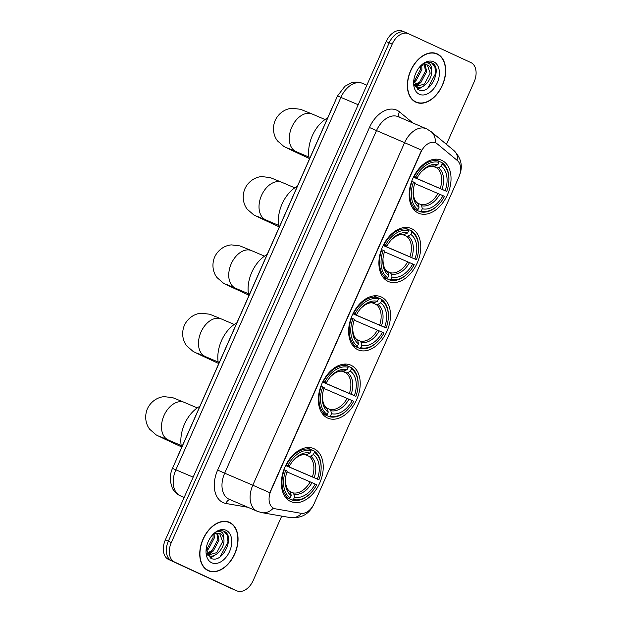 <?xml version="1.0" encoding="UTF-8"?>
<svg xmlns="http://www.w3.org/2000/svg" width="622" height="622" viewBox="0 0 622 622"><rect width="100%" height="100%" fill="white"/><g stroke="black" fill="none" stroke-linecap="round" stroke-linejoin="round"><path stroke-width="0.93" d="M418.404 213.105A28.869 19.127 113.2 0 0 418.746 213.253A28.869 19.127 113.2 0 0 447.576 194.492A28.869 19.127 113.2 0 0 441.791 160.328A28.869 19.127 113.2 0 0 441.457 160.173A28.869 19.127 113.2 0 0 412.627 178.934A28.869 19.127 113.2 0 0 418.404 213.105M327.592 418.031A28.869 19.127 113.2 0 0 327.926 418.186A28.869 19.127 113.2 0 0 356.764 399.425A28.869 19.127 113.2 0 0 350.979 365.254A28.869 19.127 113.2 0 0 350.645 365.106A28.869 19.127 113.2 0 0 321.815 383.867A28.869 19.127 113.2 0 0 327.592 418.031M357.868 349.719A28.869 19.127 113.2 0 0 358.202 349.875A28.869 19.127 113.2 0 0 387.032 331.114A28.869 19.127 113.2 0 0 381.255 296.943A28.869 19.127 113.2 0 0 380.921 296.795A28.869 19.127 113.2 0 0 352.083 315.556A28.869 19.127 113.2 0 0 357.868 349.719M388.136 281.416A28.869 19.127 113.2 0 0 388.47 281.564A28.869 19.127 113.2 0 0 417.308 262.803A28.869 19.127 113.2 0 0 411.523 228.639A28.869 19.127 113.2 0 0 411.189 228.484A28.869 19.127 113.2 0 0 382.359 247.245A28.869 19.127 113.2 0 0 388.136 281.416M290.614 501.48A28.869 19.127 113.2 0 0 290.948 501.627A28.869 19.127 113.2 0 0 319.786 482.874A28.869 19.127 113.2 0 0 314.001 448.703A28.869 19.127 113.2 0 0 313.667 448.555A28.869 19.127 113.2 0 0 284.837 467.309A28.869 19.127 113.2 0 0 290.614 501.48M273.766 508.322A14.703 9.742 113.2 0 0 273.937 508.399A14.703 9.742 113.2 0 0 275.39 508.827L301.048 513.298A14.703 9.742 113.2 0 0 314.227 503.439L458.811 177.161A14.703 9.742 113.2 0 0 457.364 160.546L437.157 143.783A14.703 9.742 113.2 0 0 435.54 142.796A14.703 9.742 113.2 0 0 420.907 152.219L270.881 490.789A14.703 9.742 113.2 0 0 273.766 508.322M176.625 459.005A16.343 10.831 -66.8 0 1 177.441 456.913L332.101 107.909A16.343 10.831 -66.8 0 1 333.097 105.903M208.191 570.685A26.412 17.502 113.2 0 0 208.502 570.825A26.412 17.502 113.2 0 0 234.883 553.658A26.412 17.502 113.2 0 0 229.596 522.394A26.412 17.502 113.2 0 0 229.293 522.255A26.412 17.502 113.2 0 0 202.904 539.422A26.412 17.502 113.2 0 0 208.191 570.685M207.048 570.079A26.412 17.502 113.2 0 0 207.911 570.281M228.484 522.208A26.412 17.502 113.2 0 0 227.745 521.718M415.815 102.171A26.412 17.502 113.2 0 0 416.118 102.311A26.412 17.502 113.2 0 0 442.506 85.144A26.412 17.502 113.2 0 0 437.212 53.881A26.412 17.502 113.2 0 0 436.908 53.741A26.412 17.502 113.2 0 0 410.52 70.908A26.412 17.502 113.2 0 0 415.815 102.171M414.664 101.565A26.412 17.502 113.2 0 0 415.527 101.767M436.108 53.694A26.412 17.502 113.2 0 0 435.361 53.204M247.937 507.295L226.011 503.478A27.236 18.046 -66.8 0 1 217.646 470.069L369.445 127.518L404.595 142.679L252.804 485.222L224.674 473.187A21.786 14.438 113.2 0 0 228.95 499.171A21.786 14.438 113.2 0 0 229.207 499.279L257.329 511.315A21.786 14.438 -66.8 0 1 257.08 511.206A21.786 14.438 -66.8 0 1 252.804 485.222L269.792 492.694L421.584 150.143L404.595 142.679A21.786 14.438 -66.8 0 1 426.272 128.715A21.786 14.438 -66.8 0 1 426.529 128.824M273.47 508.197L272.218 507.435M446.464 144.366L474.081 82.042A16.343 10.831 113.2 0 0 470.87 62.558L408.631 33.751A16.343 10.831 113.2 0 0 408.436 33.666L405.435 32.383A16.343 10.831 113.2 0 1 405.63 32.468A16.343 10.831 113.2 0 0 405.435 32.383A16.343 10.831 113.2 0 0 389.178 42.856L168.329 541.249A16.343 10.831 113.2 0 0 171.532 560.733L233.779 589.532A16.343 10.831 113.2 0 0 233.973 589.617A16.343 10.831 113.2 0 0 234.16 589.695M408.436 33.666A16.343 10.831 113.2 0 0 392.179 44.139L171.33 542.532A16.343 10.831 113.2 0 0 174.533 562.016L236.78 590.814A16.343 10.831 113.2 0 0 236.966 590.9A16.343 10.831 113.2 0 0 253.224 580.427L281.727 516.112M402.628 31.186A16.343 10.831 113.2 0 0 402.442 31.1A16.343 10.831 113.2 0 0 386.184 41.573L165.328 539.958A16.343 10.831 113.2 0 0 168.539 559.442L230.778 588.249A16.343 10.831 113.2 0 0 230.972 588.334A16.343 10.831 113.2 0 0 231.159 588.412M402.442 31.1L405.435 32.383A16.343 10.831 113.2 0 0 389.178 42.856L168.329 541.249A16.343 10.831 113.2 0 0 171.532 560.733L233.779 589.532A16.343 10.831 113.2 0 0 233.973 589.617L236.966 590.9M229.487 522.643A26.14 17.323 113.2 0 0 229.184 522.503A26.14 17.323 113.2 0 0 203.067 539.492A26.14 17.323 113.2 0 0 208.308 570.436A26.14 17.323 113.2 0 0 208.611 570.576A26.14 17.323 113.2 0 0 234.719 553.588A26.14 17.323 113.2 0 0 229.487 522.643M214.139 534.15L214.263 538.092L208.487 549.001L206.279 550.594M213.121 534.764L213.074 537.579L207.297 548.495L206.193 549.374M217.552 533.178L219.03 540.129L213.245 551.038L207.095 553.938M216.783 533.248L217.84 539.616L212.055 550.532L206.854 553.285M206.185 548.829L210.609 558.105C222.015 564.893 235.279 537.074 224.767 531.647L224.223 531.367C221.782 530.286 219.1 530.527 216.199 532.09C218.555 530.986 220.538 531.134 222.14 532.549C223.485 533.816 224.013 535.806 223.726 538.512A12.308 8.156 113.2 0 0 220.134 533.684A12.308 8.156 113.2 0 0 219.986 533.622A12.308 8.156 113.2 0 0 212.817 534.974M223.726 538.512C225.794 546.691 215.336 559.333 208.316 555.399L207.608 555.018M207.662 555.119L208.316 555.399M219.644 533.489L222.598 541.653L216.821 552.569L207.888 555.182M211.705 562.77A17.758 11.764 113.2 0 0 229.572 551.481A17.758 11.764 113.2 0 0 226.089 530.309A17.758 11.764 113.2 0 0 212.584 534.834A17.758 11.764 113.2 0 0 206.069 550.05A17.758 11.764 113.2 0 0 211.705 562.77M223.757 531.165L227.255 535.208L227.986 541.995L220.064 556.877M214.971 555.104L210.018 557.747M210.213 553.067L207.499 554.816M217.848 553.215L210.485 558.043M213.089 551.178L207.88 555.182M208.323 549.14L206.333 551.045M437.103 54.13A26.14 17.323 113.2 0 0 436.799 53.99A26.14 17.323 113.2 0 0 410.683 70.978A26.14 17.323 113.2 0 0 415.924 101.922A26.14 17.323 113.2 0 0 416.227 102.062A26.14 17.323 113.2 0 0 442.335 85.074A26.14 17.323 113.2 0 0 437.103 54.13M421.763 65.637L421.879 69.578L416.102 80.487L413.894 82.081M420.736 66.251L420.69 69.065L414.913 79.981L413.809 80.86M425.176 64.665L426.645 71.616L420.869 82.524L414.711 85.424M424.398 64.735L425.456 71.102L419.671 82.018L414.47 84.771M413.809 80.316L418.225 89.591C429.631 96.379 442.895 68.56 432.391 63.133L431.847 62.853C429.398 61.765 426.723 62.013 423.815 63.576C426.171 62.472 428.154 62.62 429.755 64.035C431.1 65.302 431.629 67.285 431.341 69.998A12.308 8.156 113.2 0 0 427.749 65.17A12.308 8.156 113.2 0 0 427.609 65.108A12.308 8.156 113.2 0 0 420.433 66.461M431.341 69.998C433.41 78.178 422.952 90.82 415.931 86.886L415.224 86.505M415.278 86.606L415.931 86.886M427.267 64.976L430.214 73.139L424.437 84.056L415.504 86.668L420.705 82.664M419.321 94.256A17.758 11.764 113.2 0 0 437.196 82.967A17.758 11.764 113.2 0 0 433.705 61.796A17.758 11.764 113.2 0 0 420.2 66.321A17.758 11.764 113.2 0 0 413.684 81.536A17.758 11.764 113.2 0 0 419.321 94.256M431.373 62.651L434.871 66.694L435.602 73.482L427.679 88.363M422.595 86.59L417.634 89.234M417.828 84.553L415.115 86.302M425.471 84.701L418.101 89.521M415.947 80.627L413.949 82.532M310.837 449.566L314.087 450.958L314.39 452.28A25.922 17.175 113.2 0 1 321.038 469.96A25.922 17.175 113.2 0 1 318.923 479.78L317.407 479.08A23.418 15.519 113.2 0 0 313.371 454.589L310.658 456.136L309.01 456.299L305.394 454.752M285.7 465.443L317.407 479.08M315.198 484.056L316.715 484.756A25.922 17.175 113.2 0 1 311.529 492.181A25.922 17.175 113.2 0 1 293.506 499.419L294.525 497.11A23.418 15.519 113.2 0 0 315.198 484.056L286.944 471.896M290.023 491.605L292.83 492.811L293.833 494.109L294.525 497.11M199.887 406.267A29.957 19.85 113.2 0 0 181.577 447.583M318.923 479.78L285.653 465.536M310.806 449.442A27.018 17.898 113.2 0 0 286.493 464.797L287.908 465.427A25.922 17.175 113.2 0 1 311.117 450.763L310.806 449.442L306.56 447.622M321.038 469.96L321.076 469.423A27.018 17.898 113.2 0 0 314.087 450.958M293.506 499.419L292.309 500.096A27.018 17.898 113.2 0 0 311.163 492.577L311.529 492.181M292.309 500.096L285.374 497.133M311.117 450.763L310.098 453.073A23.418 15.519 113.2 0 0 293.981 459.65A23.418 15.519 113.2 0 0 289.424 466.127L287.908 465.427M313.371 454.589L314.39 452.28M289.424 466.127L286.05 464.751M293.156 460.552C298.055 455.755 302.331 453.866 305.985 454.869L310.098 453.073M285.257 496.962L289.036 498.58L290.225 497.903A25.922 17.175 113.2 0 1 285.7 470.403L284.293 469.781A27.018 17.898 113.2 0 0 289.036 498.58M285.7 470.403L287.216 471.111A23.418 15.519 113.2 0 0 285.389 479.725A23.418 15.519 113.2 0 0 291.252 495.594L290.225 497.903M291.252 495.594L290.56 492.593L289.557 491.294M347.815 366.125L351.065 367.509L351.368 368.838A25.922 17.175 113.2 0 1 358.015 386.519A25.922 17.175 113.2 0 1 355.901 396.331L354.385 395.631A23.418 15.519 113.2 0 0 350.349 371.14L347.636 372.687L345.988 372.858L342.372 371.311M322.678 381.994L354.385 395.631M352.176 400.607L353.693 401.307A25.922 17.175 113.2 0 1 348.507 408.732A25.922 17.175 113.2 0 1 330.484 415.97L331.503 413.669A23.418 15.519 113.2 0 0 352.176 400.607L323.922 388.447M327.001 408.156L329.808 409.362L330.811 410.66L331.503 413.669M236.865 322.818A29.957 19.85 113.2 0 0 218.555 364.142M355.901 396.331L322.631 382.095M347.784 366A27.018 17.898 113.2 0 0 323.471 381.356L324.886 381.978A25.922 17.175 113.2 0 1 348.095 367.322L347.784 366L343.538 364.181M358.015 386.519L358.054 385.982A27.018 17.898 113.2 0 0 351.065 367.509M330.484 415.97L329.287 416.654A27.018 17.898 113.2 0 0 348.141 409.128L348.507 408.732M329.287 416.654L322.351 413.684M348.095 367.322L347.076 369.623A23.418 15.519 113.2 0 0 330.958 376.209A23.418 15.519 113.2 0 0 326.402 382.678L324.886 381.978M350.349 371.14L351.368 368.838M326.402 382.678L323.028 381.309M330.142 377.111C335.033 372.314 339.309 370.417 342.963 371.42L347.076 369.623M322.235 413.521L326.014 415.138L327.203 414.454A25.922 17.175 113.2 0 1 322.678 386.962L321.271 386.332A27.018 17.898 113.2 0 0 326.014 415.138M322.678 386.962L324.194 387.661A23.418 15.519 113.2 0 0 322.367 396.276A23.418 15.519 113.2 0 0 328.229 412.153L327.203 414.454M328.229 412.153L327.537 409.152L326.534 407.845M378.09 297.814L381.333 299.205L381.644 300.527A25.922 17.175 113.2 0 1 388.283 318.207A25.922 17.175 113.2 0 1 386.169 328.019L384.653 327.32A23.418 15.519 113.2 0 0 380.617 302.828L377.912 304.376L376.256 304.547L372.64 303M352.954 313.682L384.653 327.32M382.444 332.296L383.961 333.003A25.922 17.175 113.2 0 1 378.775 340.421A25.922 17.175 113.2 0 1 360.752 347.659L361.771 345.358A23.418 15.519 113.2 0 0 382.444 332.296L354.198 320.136M357.277 339.845L360.084 341.05L361.079 342.357L361.771 345.358M267.133 254.507A29.957 19.85 113.2 0 0 248.823 295.831M386.169 328.019L352.907 313.783M378.059 297.689A27.018 17.898 113.2 0 0 353.747 313.045L355.154 313.667A25.922 17.175 113.2 0 1 378.363 299.011L378.059 297.689L373.814 295.87M353.358 312.882L353.747 313.045M388.283 318.207L388.322 317.671A27.018 17.898 113.2 0 0 381.333 299.205M360.752 347.659L359.563 348.343A27.018 17.898 113.2 0 0 378.417 340.825L378.775 340.421M359.563 348.343L352.627 345.373M378.363 299.011L377.344 301.312A23.418 15.519 113.2 0 0 361.234 307.898A23.418 15.519 113.2 0 0 356.67 314.374L355.154 313.667M380.617 302.828L381.644 300.527M356.67 314.374L353.296 312.998M360.41 308.8C365.301 304.002 369.577 302.105 373.239 303.108L377.344 301.312M352.503 345.21L356.282 346.827L357.479 346.143A25.922 17.175 113.2 0 1 352.946 318.651L351.539 318.021A27.018 17.898 113.2 0 0 356.282 346.827M352.946 318.651L354.462 319.35A23.418 15.519 113.2 0 0 352.643 327.965A23.418 15.519 113.2 0 0 358.497 343.842L357.479 346.143M358.497 343.842L357.805 340.84L356.803 339.534M408.359 229.502L411.608 230.894L411.912 232.216A25.922 17.175 113.2 0 1 418.559 249.896A25.922 17.175 113.2 0 1 416.437 259.708L414.921 259.009A23.418 15.519 113.2 0 0 410.893 234.517L408.18 236.065L406.531 236.236L402.916 234.688M383.222 245.371L414.921 259.009M412.72 263.985L414.236 264.692A25.922 17.175 113.2 0 1 409.051 272.117A25.922 17.175 113.2 0 1 391.02 279.348L392.047 277.047A23.418 15.519 113.2 0 0 412.72 263.985L384.466 251.824M387.545 271.542L390.352 272.739L391.355 274.045L392.047 277.047M297.409 186.196A29.957 19.85 113.2 0 0 279.099 227.52M416.437 259.708L383.175 245.472M408.327 229.378A27.018 17.898 113.2 0 0 384.015 244.734L385.422 245.356A25.922 17.175 113.2 0 1 408.638 230.7L408.327 229.378L404.082 227.559M418.559 249.896L418.59 249.36A27.018 17.898 113.2 0 0 411.608 230.894M391.02 279.348L389.831 280.032A27.018 17.898 113.2 0 0 408.685 272.514L409.051 272.117M389.831 280.032L382.895 277.062M408.638 230.7L407.612 233.001A23.418 15.519 113.2 0 0 391.502 239.587A23.418 15.519 113.2 0 0 386.938 246.063L385.422 245.356M410.893 234.517L411.912 232.216M386.938 246.063L383.572 244.687M390.678 240.489C395.576 235.691 399.853 233.794 403.507 234.797L407.612 233.001M382.771 276.899L386.557 278.516L387.747 277.832A25.922 17.175 113.2 0 1 383.222 250.339L381.807 249.71A27.018 17.898 113.2 0 0 386.557 278.516M383.222 250.339L384.738 251.039A23.418 15.519 113.2 0 0 382.911 259.654A23.418 15.519 113.2 0 0 388.766 275.53L387.747 277.832M388.766 275.53L388.074 272.529L387.078 271.223M438.627 161.191L441.877 162.583L442.18 163.905A25.922 17.175 113.2 0 1 448.827 181.585A25.922 17.175 113.2 0 1 446.713 191.397L445.197 190.697A23.418 15.519 113.2 0 0 441.161 166.206L438.456 167.753L436.799 167.924L433.184 166.377M413.498 177.06L445.197 190.697M442.988 195.673L444.505 196.381A25.922 17.175 113.2 0 1 439.319 203.806A25.922 17.175 113.2 0 1 421.296 211.037L422.315 208.735A23.418 15.519 113.2 0 0 442.988 195.673L414.742 183.513M417.821 203.231L420.62 204.428L421.623 205.734L422.315 208.735M327.677 117.885A29.957 19.85 113.2 0 0 309.367 159.209M446.713 191.397L413.443 177.161M438.603 161.067A27.018 17.898 113.2 0 0 414.291 176.423L415.698 177.052A25.922 17.175 113.2 0 1 438.907 162.389L438.603 161.067L434.35 159.248M413.902 176.259L414.291 176.423M448.827 181.585L448.866 181.049A27.018 17.898 113.2 0 0 441.877 162.583M421.296 211.037L420.099 211.721A27.018 17.898 113.2 0 0 438.953 204.203L439.319 203.806M420.099 211.721L413.163 208.751M438.907 162.389L437.888 164.69A23.418 15.519 113.2 0 0 421.77 171.275A23.418 15.519 113.2 0 0 417.214 177.752L415.698 177.052M441.161 166.206L442.18 163.905M417.214 177.752L413.84 176.376M420.954 172.177C425.845 167.38 430.121 165.483 433.775 166.494L437.888 164.69M413.047 208.588L416.826 210.205L418.015 209.521A25.922 17.175 113.2 0 1 413.49 182.028L412.083 181.399A27.018 17.898 113.2 0 0 416.826 210.205M413.49 182.028L415.006 182.728A23.418 15.519 113.2 0 0 413.187 191.351A23.418 15.519 113.2 0 0 419.041 207.219L418.015 209.521M419.041 207.219L418.349 204.218L417.346 202.912M369.445 127.518A27.236 18.046 -66.8 0 1 396.859 110.203A27.236 18.046 -66.8 0 1 399.534 111.898L412.922 123M398.399 116.788A21.786 14.438 113.2 0 0 398.15 116.672A21.786 14.438 113.2 0 0 376.473 130.643L224.674 473.187L217.646 470.069M257.329 511.315L261.831 512.652A19.064 14.104 -80.1 0 0 273.338 508.135M457.823 160.958A19.064 14.011 -50.3 0 0 453.757 150.415C461.353 158.035 463.196 166.525 459.285 175.894M313.558 504.745C309.111 514.145 301.398 518.437 290.42 517.628A19.064 14.104 -80.1 0 0 301.678 513.375M435.283 142.687A19.064 14.011 -50.3 0 0 431.24 131.747L453.757 150.415M392.179 44.139L386.184 41.573M171.33 542.532L165.328 539.958M174.533 562.016L168.539 559.442M236.78 590.814L230.778 588.249M226.011 503.478A5.45 4.027 99.9 0 1 230.132 499.676M399.316 117.177A5.45 4.004 129.7 0 1 399.534 111.898M362.844 83.48A21.786 14.438 113.2 0 0 362.595 83.371A21.786 14.438 113.2 0 0 340.918 97.335L175.886 469.758A21.786 14.438 113.2 0 0 180.162 495.734A21.786 14.438 113.2 0 0 180.411 495.851L184.166 497.452M193.162 477.152L172.473 468.374L337.513 95.951L344.969 86.217L351.383 82.843C355.216 81.692 358.956 81.871 362.595 83.371L366.856 85.191M337.513 95.951L358.194 104.729M168.508 440.034A20.425 13.536 -66.8 0 1 168.267 439.941A20.425 13.536 -66.8 0 1 168.033 439.832A20.425 13.536 -66.8 0 1 164.021 415.48A20.425 13.536 -66.8 0 1 184.345 402.387L197.244 407.908M168.889 440.205A20.425 15.293 114.8 0 1 164.884 439.163L181.406 446.806M312.399 476.864A20.153 13.35 113.2 0 0 309.01 456.299M292.83 492.811A20.153 13.35 113.2 0 0 310.191 481.84M307.385 454.62A20.946 13.878 113.2 0 0 293.561 460.124M314.203 477.657A20.946 13.878 113.2 0 0 310.658 456.136M293.833 494.109A20.946 13.878 113.2 0 0 312.003 482.633M285.444 479.096A20.946 13.878 113.2 0 0 290.56 492.593M205.485 356.593A20.425 13.536 -66.8 0 1 205.252 356.492A20.425 13.536 -66.8 0 1 205.011 356.383A20.425 13.536 -66.8 0 1 200.999 332.031A20.425 13.536 -66.8 0 1 221.323 318.938L234.222 324.459M205.866 356.756A20.425 15.293 114.8 0 1 201.862 355.714L218.384 363.365M349.377 393.415A20.153 13.35 113.2 0 0 345.988 372.858M329.808 409.362A20.153 13.35 113.2 0 0 347.169 398.399M344.363 371.171A20.946 13.878 113.2 0 0 330.539 376.675M351.181 394.208A20.946 13.878 113.2 0 0 347.636 372.687M330.811 410.66A20.946 13.878 113.2 0 0 348.981 399.184M322.421 395.654A20.946 13.878 113.2 0 0 327.537 409.152M235.761 288.281A20.425 13.536 -66.8 0 1 235.52 288.18A20.425 13.536 -66.8 0 1 235.279 288.079A20.425 13.536 -66.8 0 1 231.267 263.72A20.425 13.536 -66.8 0 1 251.591 250.627L264.498 256.147M236.142 288.445A20.425 15.293 114.8 0 1 232.138 287.403L248.66 295.053M379.645 325.104A20.153 13.35 113.2 0 0 376.256 304.547M360.084 341.05A20.153 13.35 113.2 0 0 377.437 330.088M374.631 302.86A20.946 13.878 113.2 0 0 360.814 308.364M381.457 325.897A20.946 13.878 113.2 0 0 377.912 304.376M361.079 342.357A20.946 13.878 113.2 0 0 379.249 330.881M352.69 327.343A20.946 13.878 113.2 0 0 357.805 340.84M266.029 219.97A20.425 13.536 -66.8 0 1 265.788 219.869A20.425 13.536 -66.8 0 1 265.555 219.768A20.425 13.536 -66.8 0 1 261.543 195.409A20.425 13.536 -66.8 0 1 281.867 182.316L294.766 187.844M266.41 220.134A20.425 15.293 114.8 0 1 262.406 219.092L278.928 226.742M409.914 256.8A20.153 13.35 113.2 0 0 406.531 236.236M390.352 272.739A20.153 13.35 113.2 0 0 407.713 261.776M404.906 234.548A20.946 13.878 113.2 0 0 391.082 240.053M411.725 257.586A20.946 13.878 113.2 0 0 408.18 236.065M391.355 274.045A20.946 13.878 113.2 0 0 409.517 262.57M382.965 259.032A20.946 13.878 113.2 0 0 388.074 272.529M296.305 151.659A20.425 13.536 -66.8 0 1 296.064 151.558A20.425 13.536 -66.8 0 1 295.823 151.457A20.425 13.536 -66.8 0 1 291.811 127.098A20.425 13.536 -66.8 0 1 312.135 114.005L325.034 119.533M296.678 151.822A20.425 15.293 114.8 0 1 292.674 150.788L309.196 158.431M440.189 188.489A20.153 13.35 113.2 0 0 436.799 167.924M420.62 204.428A20.153 13.35 113.2 0 0 437.981 193.465M435.175 166.237A20.946 13.878 113.2 0 0 421.358 171.742M442.001 189.275A20.946 13.878 113.2 0 0 438.456 167.753M421.623 205.734A20.946 13.878 113.2 0 0 439.793 194.258M413.233 190.721A20.946 13.878 113.2 0 0 418.349 204.218M273.937 508.399L273.462 508.197M431.24 131.747L426.809 128.948L398.15 116.672M261.831 512.652L290.42 517.628M180.411 495.851L179.999 495.664C176.586 494.031 174.012 491.497 172.278 488.068L170.319 481.226C169.907 476.841 170.63 472.557 172.473 468.374M230.972 588.334L233.973 589.617M226.875 521.524L229.184 522.503M206.302 569.589L208.611 570.576M434.498 53.01L436.799 53.99M413.918 101.075L416.227 102.062M184.345 402.387L172.729 397.668L164.363 396.665C159.209 396.859 151.449 400.21 147.414 408.74C143.806 417.463 146.535 425.464 149.848 429.413L156.215 434.933L164.884 439.163M159.784 436.411L181.173 445.461M285.475 478.505C285.358 485.067 286.82 489.382 289.86 491.466M221.323 318.938L209.707 314.219L201.341 313.216C196.187 313.41 188.427 316.769 184.392 325.298C180.784 334.014 183.513 342.022 186.825 345.964L193.193 351.492L201.862 355.714M196.762 352.962L218.151 362.012M322.453 395.063C322.336 401.618 323.798 405.941 326.838 408.016M251.591 250.627L239.975 245.908L231.609 244.905C226.462 245.099 218.695 248.458 214.66 256.987C211.052 265.711 213.781 273.711 217.094 277.653L223.461 283.181L232.138 287.403M227.038 284.651L248.419 293.701M352.728 326.752C352.604 333.306 354.066 337.629 357.114 339.705M281.867 182.316L270.251 177.597L261.878 176.594C256.731 176.788 248.971 180.147 244.936 188.676C241.328 197.399 244.057 205.4 247.369 209.35L253.729 214.87L262.406 219.092M257.306 216.339L278.695 225.389M382.997 258.441C382.88 264.995 384.342 269.318 387.382 271.402M312.135 114.005L300.519 109.285L292.153 108.282C286.999 108.485 279.239 111.836 275.204 120.365C271.596 129.088 274.325 137.089 277.637 141.038L284.005 146.559L292.674 150.788M287.582 148.028L308.963 157.086M413.265 190.13C413.148 196.684 414.61 201.007 417.65 203.091"/></g></svg>
